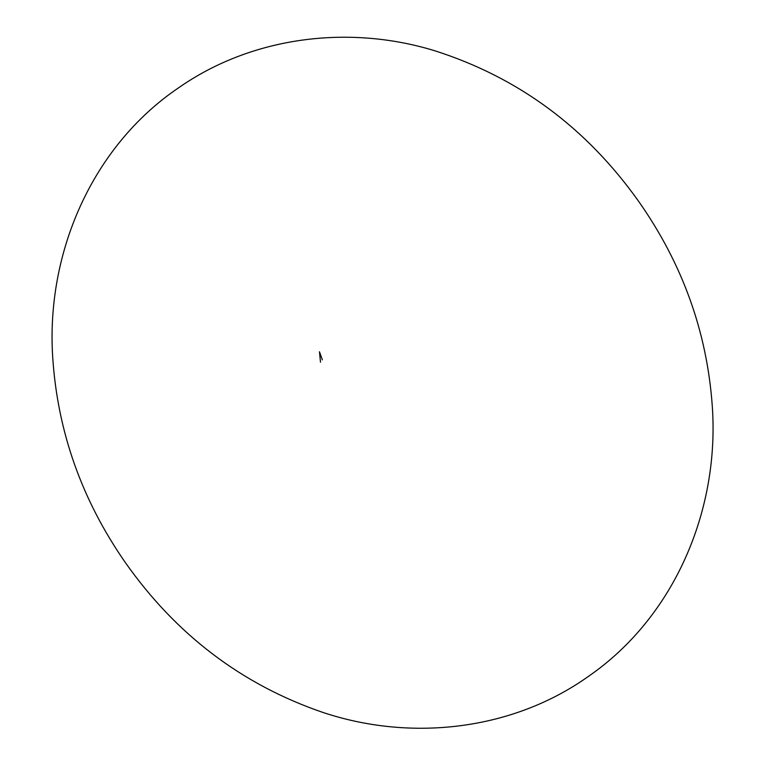 <?xml version="1.0" encoding="UTF-8"?>
<svg xmlns="http://www.w3.org/2000/svg" width="765" height="765" viewBox="0 0 765 765"><rect width="100%" height="100%" fill="white"/><g stroke="black" fill="none" stroke-linecap="round" stroke-linejoin="round"><path stroke-width="1.15" d="M320.497 362.218L319.464 351.766L322.352 359.875M322.782 712.397C411.063 741.868 512.569 730.499 588.591 676.27C674.701 616.81 719.798 509.7 712.253 405.689C706.937 331.79 682.437 263.724 638.756 201.511C586.239 127.545 518.125 77.265 434.415 50.653C348.888 24.49 252.029 36.424 178.532 87.841C91.762 146.631 45.757 253.645 52.747 357.838C57.662 431.814 81.855 500.033 125.307 562.495C176.055 634.663 241.883 684.627 322.782 712.397"/></g></svg>
